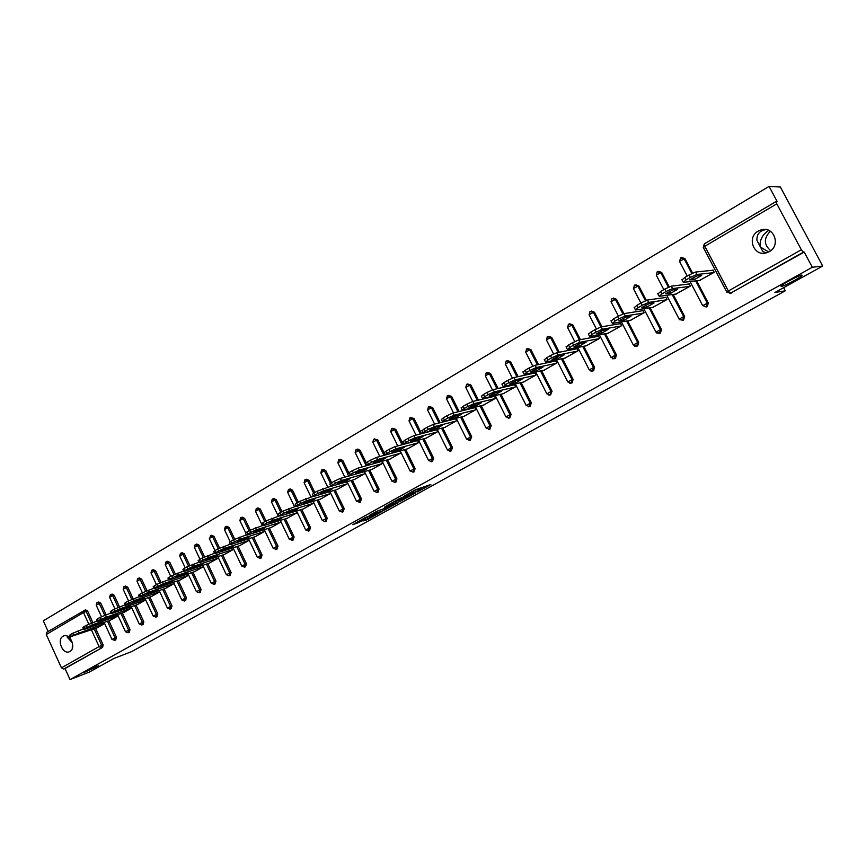 <?xml version="1.0" encoding="UTF-8"?>
<svg xmlns="http://www.w3.org/2000/svg" width="866" height="866" viewBox="0 0 866 866"><rect width="100%" height="100%" fill="white"/><g stroke="black" fill="none" stroke-linecap="round" stroke-linejoin="round"><path stroke-width="1.3" d="M72.268 648.515L72.43 642.853L67.18 637.159L67.169 636.077M96.429 666.333L83.439 672.774L98.767 665.792L96.429 666.333M766.161 252.883L762.859 251.562L756.981 240.499C756.592 236.147 758.118 232.965 761.539 230.951L765.598 229.512M801.894 275.02C799.383 275.15 783.319 283.507 781.078 285.856L781.186 286.505C783.827 286.3 799.61 278.083 801.959 275.691L801.894 275.02M417.066 492.072L430.824 484.527L415.723 489.615L403.318 496.532L412.27 492.299L413.991 491.975L410.322 494.28L420.14 489.734L417.066 492.072M768.813 230.399L768.229 230.724C762.275 234.903 759.569 240.283 760.121 246.853L768.618 251.974M769.225 251.649C781.273 245.479 773.814 225.604 761.073 229.88L758.28 231.07C746.265 237.392 753.94 257.18 766.702 252.731L769.225 251.649M69.929 651.459C76.5 648.201 70.33 632.97 63.662 635.969L63.002 636.283C56.474 639.595 62.666 654.75 69.334 651.741L69.929 651.459M362.919 520.996L368.191 519.199L381.311 511.903L365.766 517.316L352.776 524.677L359.26 522.241L365.181 518.918L362.085 519.708L368.429 516.504L377.879 513.495L362.919 520.996M776.802 203.835L704.805 246.269L728.349 290.998L801.342 249.754L776.802 203.835L776.163 201.464L777.116 201.453L769.073 186.417L780.374 187.024L822.7 266.035L774.951 292.481L785.3 290.814L131.643 651.622L113.868 658.485L89.317 672.081L70.049 679.583L812.319 267.269L804.189 252.071L803.399 252.136L730.439 293.249L804.189 252.071M822.7 266.035L812.319 267.269M399.843 501.544L415.236 493.144L399.995 498.329L386.312 505.971L399.843 501.544L399.194 500.212L400.666 499.552M397.581 502.962L382.989 510.864L369.295 515.4L377.186 511.146L384.515 508.461L388.726 506.08L384.363 507.119L397.472 502.756M785.3 290.814L783.633 287.674M801.342 249.754L803.399 252.136M70.049 679.583L65.026 668.552L63.586 669.104L61.432 667.838L46.266 634.507L46.829 632.277M48.139 631.476L43.3 620.835L769.073 186.417M712.361 270.311L712.978 269.954L714.223 272.314L699.512 280.454M85.453 609.826L87.542 610.876L92.868 622.492M95.585 628.413L103.119 644.813L102.675 647.335L63.586 669.104M65.026 668.552L102.675 647.335M731.326 293.119L729.995 293.455M108.867 620.749L116.488 637.268L115.708 639.942M98.637 602.054L100.748 603.104L106.085 614.698M122.355 612.966L130.052 629.614L129.251 632.31M112.006 594.152L114.15 595.202L119.497 606.785M136.049 605.063L143.821 621.831L142.998 624.559M125.592 586.13L127.757 587.18L133.115 598.742M149.948 597.042L157.807 613.94L156.952 616.689M139.383 577.99L141.58 579.04L146.949 590.59M164.064 588.891L172.009 605.919L171.132 608.69M153.39 569.72L155.62 570.77L161 582.331M178.407 580.61L186.439 597.767L185.53 600.582M167.614 561.32L169.866 562.38L175.278 573.942M192.966 572.199L201.085 589.497L200.154 592.333M182.066 552.789L184.35 553.85L189.784 565.422M207.764 563.658L215.98 581.086L215.017 583.955M196.744 544.119L199.061 545.179L204.528 556.784M222.8 554.976L231.103 572.545L230.107 575.446M211.661 535.318L214.01 536.368L219.509 548.016M238.085 546.154L246.474 563.863L245.446 566.797M226.816 526.366L229.198 527.426L234.74 539.117M253.608 537.191L262.106 555.03L261.045 558.007M242.22 517.273L244.634 518.333L250.231 530.089M269.391 528.076L277.986 546.067L276.893 549.066M257.873 508.028L260.32 509.089L265.97 520.921M285.434 518.81L294.126 536.952L293 539.983M273.786 498.632L276.276 499.693L281.991 511.611M301.747 509.392L310.548 527.675L309.379 530.75M289.071 489.29L290.229 488.954L292.491 490.134L298.272 502.15M318.331 499.812L327.24 518.247L326.027 521.354M305.557 479.558L306.694 479.244L308.978 480.424L314.823 492.527M335.207 490.059L344.224 508.656L342.958 511.806M322.325 469.664L323.429 469.361L325.746 470.541L331.656 482.741M352.365 480.154L361.49 498.903L360.191 502.096M339.375 459.597L340.457 459.305L342.806 460.495L348.781 472.793M369.814 470.065L379.059 488.987L377.977 492.159M356.727 449.357L357.788 449.075L360.148 450.277L366.221 462.704M387.578 459.803L396.942 478.887L395.816 482.102M374.383 438.932L377.803 439.874L385.067 454.682M405.645 449.357L415.128 468.614L413.959 471.873M392.363 428.334L395.773 429.287L403.231 444.453M424.037 438.726L433.65 458.157L432.426 461.459M410.646 417.542L414.056 418.516L421.547 433.671M442.764 427.901L452.496 447.516L451.229 450.861M429.265 406.555L432.664 407.55L440.177 422.705M461.816 416.871L471.689 436.67L470.368 440.069M448.231 395.372L451.608 396.39L459.153 411.523M481.225 405.645L491.228 425.639L489.853 429.071M467.543 383.984L470.898 385.024L478.454 400.124M500.981 394.214L511.135 414.392L509.695 417.877M487.212 372.391L490.546 373.452L498.112 388.498M521.115 382.566L531.399 402.95L529.905 406.479M507.249 360.57L510.561 361.663L518.128 376.656M541.618 370.691L552.064 391.28L550.495 394.874M527.665 348.543L530.945 349.647L538.511 364.564M562.51 358.6L573.108 379.395L572.199 382.783L571.463 383.032M548.481 336.279L551.718 337.415L559.263 352.235M583.803 346.259L594.552 367.281L593.632 370.713L592.831 370.973M569.687 323.787L572.891 324.945L580.415 339.634M605.496 333.681L616.419 354.93L615.466 358.405L614.611 358.686M591.316 311.046L594.466 312.236L601.946 326.774M627.612 320.864L638.718 342.341L637.733 345.859L636.802 346.151M613.377 298.066L616.462 299.268L623.888 313.644M650.171 307.776L661.451 329.502L660.444 333.064L659.427 333.367M635.882 284.827L638.892 286.061L646.317 300.35M673.163 294.418L684.638 316.415L683.599 320.009L682.495 320.333M658.842 271.339L661.776 272.584L669.223 286.863M696.621 280.79L708.291 303.057L707.219 306.705L706.017 307.029M682.246 257.57L685.103 258.837L692.605 273.136M675.978 294.039L690.386 286.051L689.163 283.712L688.557 284.059M652.899 307.354L667.026 299.517L665.813 297.2L665.218 297.536M630.275 320.409L644.109 312.713L642.918 310.418L642.345 310.753M608.084 333.215L621.658 325.659L620.478 323.386L619.904 323.711M586.325 345.772L599.629 338.357L598.471 336.095L597.908 336.419M564.968 358.091L578.023 350.806L576.875 348.565L576.323 348.879M544.021 370.172L556.816 363.016L555.691 360.797L555.149 361.111M523.454 382.036L536.022 375.01L534.907 372.802L534.376 373.116M503.276 393.673L515.606 386.777L514.501 384.591L513.982 384.894M483.466 405.104L495.558 398.317L494.475 396.152L493.966 396.455M464.003 416.319L475.889 409.661L474.817 407.507L474.308 407.799M444.897 427.339L456.566 420.789L455.505 418.668L455.018 418.949M426.137 438.164L437.59 431.723L436.54 429.612L436.063 429.893M407.702 448.794L418.949 442.472L417.444 440.642M389.592 459.24L400.644 453.015L399.648 451.002M371.785 469.502L382.653 463.386L381.7 461.448M354.291 479.58L364.965 473.572L364.056 471.71M337.101 489.496L347.591 483.596L346.714 481.799M320.193 499.249L330.509 493.436L329.665 491.704M303.565 508.829L313.709 503.114L312.907 501.446M287.22 518.258L297.19 512.629L296.421 511.027M271.145 527.524L280.952 521.992L280.205 520.434M255.329 536.639L264.974 531.194M239.774 545.612L249.235 540.265M224.467 554.435L233.733 549.206M209.399 563.117L218.47 557.996M194.579 571.668L203.445 566.656M179.976 580.079L188.669 575.176M165.612 588.36L174.12 583.554M151.474 596.512L159.799 591.803M137.542 604.544L145.694 599.932M123.827 612.446L131.805 607.932L100.748 619.342L99.882 617.469L97.501 618.854L98.356 620.727L100.748 619.342M110.318 620.24L118.133 615.813M97.014 627.904L104.667 623.574L73.545 635.124L72.701 633.273L70.384 634.616L71.228 636.467L73.545 635.124M770.383 231.244C763.617 238.118 763.715 244.591 770.675 250.675M420.66 489.604L419.48 488.381L420.14 489.734M413.483 490.935L419.48 488.381M420.226 488.727L423.864 486.714M392.796 502.323L399.194 500.212M412.433 494.518L401.11 498.069L396.368 500.743L404.963 498.123L412.433 494.518M384.915 508.277L384.147 508.699L384.796 510.02M375.963 511.676L384.147 508.699M388.293 507.433L394.658 504.207L389.202 506.08L385.002 508.461L388.293 507.433M689.098 274.966L684.854 277.434L686.132 279.859L690.375 277.401L689.098 274.966L695.658 272.032L713.129 270.235M682.018 279.956L684.854 277.434M695.658 272.032L696.935 274.457L713.606 272.671M696.935 274.457L690.375 277.401M686.132 279.859L683.285 282.37L700.258 280.357M701.655 275.42L694.359 279.642L689.52 279.88L697.011 275.929L701.655 275.42M664.796 289.092L660.639 291.517L661.895 293.92L666.051 291.506L664.796 289.092L671.312 286.17L689.293 283.972M657.911 293.942L660.639 291.517M671.312 286.17L672.568 288.584L689.78 286.397M672.568 288.584L666.051 291.506M661.895 293.92L659.199 296.324L676.703 293.942M677.613 289.32L670.457 293.455L665.445 293.812L672.817 289.937L677.613 289.32M640.981 302.938L636.911 305.308L638.145 307.69L642.226 305.33L640.981 302.938L647.465 300.026L665.943 297.439M634.291 307.636L636.911 305.308M647.465 300.026L648.699 302.407L666.43 299.853M648.699 302.407L642.226 305.33M638.145 307.69L635.601 310.006L653.603 307.246M654.047 302.938L647.032 306.997L641.858 307.473L649.11 303.663L654.047 302.938M617.653 316.501L613.669 318.818L614.882 321.178L618.876 318.861L617.653 316.501L624.094 313.6L643.037 310.645M611.147 321.07L613.669 318.818M624.094 313.6L625.317 315.96L643.535 313.048M625.317 315.96L618.876 318.861M614.882 321.178L612.478 323.408L630.957 320.301M630.946 316.296L624.083 320.258L618.735 320.853L625.88 317.108L630.946 316.296M594.79 329.784L590.883 332.057L592.084 334.406L596.003 332.133L594.79 329.784L601.199 326.904L620.586 323.592M588.458 334.233L590.883 332.057M601.199 326.904L602.4 329.242L621.084 325.984M602.4 329.242L596.003 332.133M592.084 334.406L589.822 336.538L608.755 333.096M608.311 329.372L601.567 333.269L596.079 333.962L603.104 330.292L608.311 329.372M572.383 342.806L568.551 345.036L569.741 347.363L573.573 345.133L572.383 342.806L578.748 339.937L598.568 336.3M566.212 347.136L568.551 345.036M578.748 339.937L579.939 342.265L599.066 338.671M579.939 342.265L573.573 345.133M569.741 347.363L567.598 349.409L586.975 345.642M586.109 342.211L579.506 346.021L573.866 346.822L580.783 343.217L586.109 342.211M550.419 355.58L546.663 357.766L547.832 360.072L551.588 357.885L550.419 355.58L556.741 352.722L576.972 348.76M544.411 359.78L546.663 357.766M556.741 352.722L557.92 355.028L577.47 351.12M557.92 355.028L551.588 357.885M547.832 360.072L545.818 362.042L565.606 357.961M564.34 354.789L557.866 358.535L552.075 359.433L558.906 355.883L564.34 354.789M528.877 368.104L525.197 370.247L526.344 372.521L530.035 370.388L528.877 368.104L535.166 365.257L555.777 360.981M523.021 372.185L525.197 370.247M535.166 365.257L536.325 367.541L556.286 363.33M536.325 367.541L530.035 370.388M526.344 372.521L524.46 374.415L544.638 370.042M542.982 367.13L536.639 370.8L530.717 371.806L537.44 368.31L542.982 367.13M507.757 380.38L504.142 382.48L505.279 384.742L508.894 382.642L507.757 380.38L514.003 377.554L534.993 372.975M502.042 384.363L504.142 382.48M514.003 377.554L515.14 379.817L535.491 375.314M515.14 379.817L508.894 382.642M505.279 384.742L503.514 386.561L524.06 381.895M522.036 379.243L515.811 382.848L509.76 383.93L516.385 380.499L522.036 379.243M487.028 392.428L483.488 394.485L484.603 396.736L488.153 394.669L487.028 392.428L493.241 389.613L514.588 384.753M481.464 396.303L483.488 394.485M493.241 389.613L494.367 391.854L515.086 387.07M494.367 391.854L488.153 394.669M484.603 396.736L482.957 398.468L503.871 393.532M501.49 391.118L495.374 394.658L489.193 395.838L495.731 392.46L501.49 391.118M466.698 404.249L463.223 406.273L464.328 408.492L467.813 406.468L466.698 404.249L472.879 401.445L494.551 396.314M461.275 408.016L463.223 406.273M472.879 401.445L473.983 403.675L495.049 398.609M473.983 403.675L467.813 406.468M464.328 408.492L462.238 409.954L462.79 410.159L484.04 404.963M481.312 402.777L475.315 406.251L469.015 407.518L475.466 404.184L481.312 402.777M446.748 415.842L443.338 417.823L444.431 420.032L447.852 418.051L446.748 415.842L452.886 413.06L474.882 407.659M441.454 419.512L443.338 417.823M452.886 413.06L453.99 415.258L475.391 409.943M453.99 415.258L447.852 418.051M444.431 420.032L442.418 421.439L442.991 421.634L464.577 416.178M461.524 414.219L455.624 417.629L449.216 418.982L455.57 415.702L461.524 414.219M427.165 427.219L423.82 429.168L424.903 431.355L428.248 429.417L427.165 427.219L433.271 424.448L455.57 418.808M422.002 430.803L423.82 429.168M433.271 424.448L434.353 426.635L456.079 421.071M434.353 426.635L428.248 429.417M424.903 431.355L422.954 432.719L423.561 432.892L445.46 427.198M442.082 425.455L436.291 428.8L429.774 430.24L436.053 427.003L442.082 425.455M407.951 438.391L404.66 440.307L405.721 442.483L409.023 440.567L407.951 438.391L414.013 435.641L436.605 429.752M402.906 441.887L404.66 440.307M414.013 435.641L415.085 437.806L437.103 432.004M415.085 437.806L409.023 440.567M405.721 442.483L403.848 443.793L404.487 443.944L426.678 438.012M422.998 436.486L417.315 439.766L410.69 441.281L416.882 438.099L422.998 436.486M389.072 449.367L385.846 451.24L386.896 453.394L390.133 451.522L389.072 449.367L395.113 446.618L417.975 440.502M384.147 452.766L385.846 451.24M395.113 446.618L396.163 448.772L418.473 442.743M396.163 448.772L390.133 451.522M386.896 453.394L385.089 454.672L385.76 454.802L408.232 448.642M404.26 447.321L398.674 450.547L391.941 452.139L398.068 448.999L404.26 447.321M370.551 460.138L367.379 461.979L368.418 464.111L371.59 462.271L370.551 460.138L376.537 457.41L399.681 451.067M365.733 463.451L367.379 461.979M376.537 457.41L377.587 459.543L400.179 453.286M377.587 459.543L371.59 462.271M368.418 464.111L366.664 465.345L367.368 465.464L390.111 459.088M385.846 457.962L380.369 461.123L373.538 462.79L379.579 459.694L385.846 457.962M352.343 470.714L349.236 472.522L350.265 474.644L353.382 472.836L352.343 470.714L358.308 467.997L367.195 465.507M347.645 473.951L349.236 472.522M358.308 467.997L359.336 470.119L382.187 463.656M359.336 470.119L353.382 472.836M350.265 474.644L348.565 475.835L349.301 475.932L372.293 469.35M367.769 468.409L362.378 471.526L355.45 473.258L361.425 470.206L367.769 468.409M334.471 481.106L331.407 482.882L332.425 484.982L335.488 483.206L334.471 481.106L340.392 478.4L348.608 476.051M329.881 484.256L331.407 482.882M340.392 478.4L341.421 480.5L364.521 473.832M341.421 480.5L335.488 483.206M332.425 484.982L330.79 486.14L331.559 486.216L354.789 479.439M349.994 478.681L344.7 481.745L337.686 483.542L343.585 480.533L349.994 478.681M316.913 491.314L313.903 493.068L314.91 495.146L317.919 493.404L316.913 491.314L330.736 486.313M312.42 494.389L313.903 493.068M322.801 488.63L323.808 490.708L347.147 483.845M323.808 490.708L317.919 493.404M314.91 495.146L313.319 496.261L314.12 496.326L337.588 489.355M332.533 488.77L327.337 491.78L320.225 493.652L326.06 490.686L332.533 488.77M299.658 501.349L296.692 503.059L297.688 505.127L300.654 503.417L299.658 501.349L313.265 496.37M295.263 504.348L296.692 503.059M305.514 498.675L306.51 500.743L330.065 493.685M306.51 500.743L300.654 503.417M297.688 505.127L296.15 506.209L296.984 506.253L320.669 499.097M315.376 498.686L310.266 501.641L303.078 503.579L308.848 500.656L315.376 498.686M282.695 511.2L279.794 512.889L280.768 514.945L283.68 513.257L282.695 511.2L296.129 506.242M278.397 514.133L279.794 512.889M288.519 508.537L289.504 510.594L313.286 503.363M289.504 510.594L283.68 513.257M280.768 514.945L279.285 515.984L280.14 516.017L304.042 508.688M298.51 508.439L293.487 511.341L286.213 513.343L291.918 510.453L298.51 508.439M266.024 520.888L263.167 522.555L264.141 524.59L266.999 522.934L266.024 520.888L279.274 515.963L278.3 513.939M261.824 523.757L263.167 522.555M271.816 518.247L272.79 520.282L296.778 512.878M272.79 520.282L266.999 522.934M264.141 524.59L262.701 525.597L263.589 525.608L287.685 518.106M281.926 518.03L276.99 520.877L269.64 522.934L275.28 520.087L281.926 518.03M249.635 530.414L246.832 532.049L247.795 534.073L250.599 532.438L249.635 530.414L262.669 525.521M245.533 533.207L246.832 532.049M255.394 527.784L256.358 529.797L280.541 522.23M256.358 529.797L250.599 532.438M247.795 534.073L246.399 535.047L247.319 535.047L271.599 527.383M265.624 527.448L260.763 530.263L253.348 532.374L258.923 529.548L265.624 527.448M233.528 539.778L230.767 541.391L231.72 543.393L234.48 541.791L233.528 539.778L246.345 534.928M229.501 542.506L230.767 541.391M239.254 537.158L240.207 539.161L264.574 531.432M240.207 539.161L234.48 541.791M231.72 543.393L230.367 544.335L231.309 544.313L255.773 536.498M249.592 536.714L244.807 539.475L237.316 541.651L249.592 536.714M217.691 548.99L214.974 550.57L215.915 552.551L218.633 550.982L217.691 548.99L230.291 544.173M213.75 551.653L214.974 550.57L209.301 538.587M223.374 546.381L224.316 548.373L248.856 540.481M224.316 548.373L218.633 550.982M215.915 552.551L214.606 553.471L215.58 553.439L240.207 545.472M233.82 545.829L229.122 548.546L221.555 550.776L233.82 545.829M202.114 558.05L199.44 559.598L200.371 561.569L203.045 560.021L202.114 558.05L214.508 553.277M198.249 560.648L199.44 559.598M207.764 555.452L208.695 557.423L233.409 549.39M208.695 557.423L203.045 560.021M200.371 561.569L199.104 562.456L200.1 562.413L224.889 554.294M218.308 554.803L213.686 557.466L206.065 559.75L218.308 554.803M186.785 566.949L184.166 568.475L185.075 570.434L187.706 568.919L186.785 566.949L198.985 562.218M183.007 569.503L184.166 568.475M192.414 564.372L193.334 566.332L218.2 558.159M193.334 566.332L187.706 568.919M185.075 570.434L183.852 571.3L184.869 571.235L209.821 562.976M203.045 563.614L198.498 566.245L190.812 568.583L203.045 563.614M171.717 575.717L169.13 577.221L170.039 579.159L172.626 577.665L171.717 575.717L183.722 571.03M168.015 578.207L169.13 577.221M177.303 573.14L178.223 575.089L203.229 566.775M178.223 575.089L172.626 577.665M170.039 579.159L168.848 579.993L169.898 579.917L194.991 571.528M188.03 572.296L183.56 574.883L175.809 577.265L188.03 572.296M156.887 584.333L154.343 585.817L155.241 587.743L157.785 586.271L156.887 584.333L168.708 579.69M153.26 586.769L154.343 585.817M162.451 581.779L163.349 583.706L188.507 575.262M163.349 583.706L157.785 586.271M155.241 587.743L154.083 588.555L155.155 588.458L180.388 579.939M173.254 580.837L168.848 583.381L161.044 585.806L173.254 580.837M142.295 592.82L139.794 594.271L140.682 596.187L143.182 594.736L142.295 592.82L153.931 588.22M138.733 595.202L139.794 594.271M147.826 590.276L148.714 592.192L174.001 583.619M148.714 592.192L143.182 594.736M140.682 596.187L139.556 596.977L140.649 596.858L166.012 588.22M158.716 589.248L154.375 591.749L146.516 594.217L158.716 589.248M127.93 601.166L125.473 602.595L126.349 604.5L128.817 603.072L127.93 601.166L139.394 596.609M124.444 603.494L125.473 602.595M133.429 598.633L134.317 600.539L159.734 591.846M134.317 600.539L128.817 603.072M126.349 604.5L125.256 605.258L126.382 605.128L151.864 596.382M144.406 597.518L140.13 599.986L132.227 602.498L144.406 597.518M113.792 609.383L111.378 610.79L112.244 612.673L114.669 611.266L113.792 609.383L125.083 604.869M110.383 611.667L111.378 610.79M119.27 606.86L120.136 608.755L145.672 599.943M120.136 608.755L114.669 611.266M112.244 612.673L111.184 613.42L112.331 613.28L137.932 604.403M130.311 605.659L126.111 608.094L118.144 610.649L130.311 605.659M99.882 617.469L111 612.998M96.527 619.699L97.501 618.854M98.356 620.727L97.338 621.452L98.497 621.29L124.206 612.316M116.434 613.68L112.299 616.072L104.288 618.67L116.434 613.68M86.189 625.425L83.84 626.8L84.695 628.662L87.044 627.298L86.189 625.425L97.133 621.009M82.898 627.612L83.84 626.8M91.59 622.935L92.446 624.797L118.133 615.802M92.446 624.797L87.044 627.298M84.695 628.662L83.699 629.355L84.879 629.181L110.696 620.099M102.783 621.572L98.702 623.931L90.649 626.573L102.783 621.572M72.701 633.273L83.482 628.889M69.475 635.406L70.384 634.616M71.228 636.467L97.382 627.774M89.328 629.355L85.312 631.671L77.215 634.345L89.328 629.355M776.163 201.464L704.296 243.909L776.109 201.529M726.866 292.188L730.439 293.249L728.349 290.998L726.78 292.037L703.279 247.373L704.296 243.909L704.805 246.269L703.365 247.579M61.432 667.838L99.092 646.566L91.439 629.885M88.787 624.105L83.482 612.565L46.266 634.507M87.542 610.876L83.482 612.565L84.186 610.227L86.102 611.364L91.439 622.99M94.156 628.922L101.701 645.343L101.257 647.865L99.092 646.566L103.119 644.813M685.103 258.837L684.151 258.912L691.815 273.515M695.679 280.898L707.37 303.197L708.291 303.057M730.828 293.336L726.845 292.199M706.31 306.856L707.37 303.197L702.694 305.644L706.31 306.856M687.214 276.07L679.518 261.38L684.151 258.912L680.524 257.96L679.604 261.532M680.665 257.906L681.261 257.646M661.776 272.584L660.79 272.682L668.379 287.231M672.2 294.548L683.685 316.577L684.638 316.415M638.892 286.061L637.885 286.17L645.43 300.697M649.175 307.928L660.477 329.697L661.451 329.502M616.462 299.268L615.434 299.409L622.935 313.936M626.594 321.026L637.712 342.546L638.718 342.341M594.466 312.236L593.405 312.388L600.907 326.969M604.457 333.875L615.39 355.157L616.419 354.93M572.891 324.945L571.809 325.118L579.343 339.829M582.731 346.465L593.502 367.52L594.552 367.281M551.718 337.415L550.614 337.61L558.169 352.44M561.417 358.816L572.036 379.654L573.108 379.395M530.945 349.647L529.819 349.864L537.396 364.803M540.503 370.94L550.96 391.551L552.064 391.28M510.561 361.663L509.414 361.891L516.991 376.905M519.979 382.826L530.284 403.231L531.399 402.95M490.546 373.452L489.387 373.69L496.965 388.769M499.834 394.485L509.987 414.695L511.135 414.392M470.898 385.024L469.718 385.283L477.285 400.406M480.056 405.938L490.069 425.953L491.228 425.639M451.608 396.39L450.407 396.66L457.962 411.815M460.625 417.174L470.509 437.005L471.689 436.67M432.664 407.55L431.441 407.843L438.975 423.009M441.552 428.215L451.305 447.852L452.496 447.516M414.056 418.516L412.822 418.819L420.324 433.996M422.814 439.051L432.437 458.515L433.65 458.157M395.773 429.287L394.517 429.601L401.997 444.778M404.411 449.692L413.905 468.982L415.128 468.614M377.803 439.874L376.548 440.199L383.984 455.364M386.323 460.149L395.697 479.266L396.942 478.887M360.148 450.277L358.87 450.612L366.275 465.767M368.548 470.422L377.803 489.377L379.059 488.987M342.806 460.495L341.507 460.842L347.699 473.561M351.087 480.522L360.224 499.303L361.49 498.903M325.746 470.541L324.436 470.898L330.52 483.434M333.908 490.448L342.936 509.067L344.224 508.656M308.978 480.424L307.657 480.792L313.654 493.209M317.032 500.202L325.941 518.669L327.24 518.247M292.491 490.134L291.16 490.513L297.081 502.843M300.426 509.793L309.238 528.108L310.548 527.675M276.276 499.693L274.933 500.083L280.79 512.304M284.113 519.221L292.816 537.385L294.126 536.952M260.32 509.089L258.977 509.489L264.769 521.624M268.049 528.498L276.655 546.511L277.986 546.067M244.634 518.333L243.27 518.734L249.007 530.782M252.255 537.624L260.763 555.496L262.106 555.03M229.198 527.426L227.834 527.838L233.495 539.799M236.721 546.598L245.132 564.318L246.474 563.863M214.01 536.368L212.635 536.79L218.243 548.676M221.436 555.431L229.75 573.011L231.103 572.545M199.061 545.179L197.675 545.612L203.239 557.423M206.389 564.112L214.606 581.562L215.98 581.086M184.35 553.85L182.953 554.283L188.485 566.05M191.592 572.664L199.71 589.973L201.085 589.497M169.866 562.38L168.469 562.824L173.958 574.548M177.01 581.086L185.053 598.265L186.439 597.767M155.62 570.77L154.213 571.224L159.658 582.915M162.667 589.367L170.613 606.417L172.009 605.919M141.58 579.04L140.162 579.506L145.585 591.164M148.541 597.518L156.41 614.438L157.807 613.94M127.757 587.18L126.339 587.657L131.729 599.294M134.631 605.55L142.414 622.351L143.821 621.831M114.15 595.202L112.721 595.678L118.09 607.304M120.937 613.464L128.633 630.134L130.052 629.614M100.748 603.104L99.309 603.58L104.667 615.206M107.449 621.247L115.07 637.798L116.488 637.268M666.755 295.295L679.085 318.969L682.657 320.182L683.685 316.577L679.171 319.121M663.821 289.666L656.233 275.096L660.79 272.682L657.218 271.718L656.331 275.291M657.359 271.675L657.933 271.426M683.144 320.214L679.55 319.651M643.86 308.74L655.952 332.046L659.47 333.258L660.477 329.697L656.027 332.187M640.883 302.992L633.392 288.551L637.885 286.17L634.367 285.217L633.501 288.746M634.518 285.163L635.07 284.925M660.011 333.248L656.829 333.085M621.409 321.903L633.252 344.863L636.737 346.064L637.712 342.546L633.327 345.004M618.4 316.079L611.006 301.747L615.434 299.409L611.97 298.445L611.104 301.931M637.322 346.043L634.518 346.119M599.38 334.796L611.006 357.431L614.438 358.632L615.39 355.157L611.071 357.571M596.36 328.918L589.053 314.683L593.405 312.388L589.995 311.424L589.14 314.867M615.066 358.578L612.587 358.805M577.774 347.439L589.183 369.76L592.571 370.951L593.502 367.52L589.248 369.89M574.753 341.54L567.511 327.38L571.809 325.118L568.442 324.155L567.598 327.554M593.242 370.875L591.002 371.189M556.557 359.823L567.771 381.852L571.127 383.043L572.036 379.654L567.836 381.982M553.569 353.934L546.381 339.829L550.614 337.61L547.301 336.647L546.468 339.992M571.841 382.945L569.774 383.302M535.74 371.969L546.76 393.716L550.083 394.907L550.96 391.551L546.825 393.846M532.774 366.123L525.651 352.051L529.819 349.864L526.56 348.901L525.727 352.213M550.83 394.788L548.914 395.167M515.302 383.887L526.138 405.364L529.429 406.544L530.284 403.231L526.203 405.483M512.391 378.096L505.3 364.034L509.414 361.891L506.199 360.927L505.376 364.196M530.209 406.403L528.401 406.804M495.244 395.567L505.906 416.795L509.154 417.975L509.987 414.695L505.96 416.914M492.386 389.873L485.328 375.812L489.387 373.69L486.216 372.726L485.404 375.963M509.977 417.813L508.245 418.224M475.542 407.042L486.032 428.02L489.258 429.19L490.069 425.953L486.097 428.129M472.76 401.478L465.713 387.373L469.718 385.283L466.59 384.32L465.789 387.513M490.102 429.006L488.446 429.428M456.198 418.3L466.525 439.04L469.718 440.199L470.509 437.005L466.579 439.149M453.513 412.898L446.455 398.717L450.407 396.66L447.332 395.697L446.52 398.858M470.595 440.004L468.982 440.437M437.2 429.341L447.376 449.865L450.526 451.013L451.305 447.852L447.419 449.963M434.602 424.113L427.544 409.867L431.441 407.843L428.41 406.868L427.609 409.997M451.435 450.796L449.865 451.229M418.538 440.199L428.551 460.495L431.679 461.632L432.437 458.515L428.605 460.593M416.026 435.111L408.958 420.811L412.822 418.819L409.824 417.845L409.033 420.941M432.621 461.405L431.084 461.849M400.189 450.85L410.073 470.931L413.169 472.067L413.905 468.982L410.116 471.028M397.765 445.914L390.707 431.571L394.517 429.601L391.562 428.638L390.772 431.69M382.177 461.318L391.908 481.193L394.983 482.319L395.697 479.266L391.952 481.29M379.817 456.512L372.781 442.136L376.548 440.199L373.625 439.224L372.835 442.255M364.467 471.591L374.058 491.271L377.111 492.397L377.803 489.377L374.112 491.368M362.183 466.915L355.157 452.517L358.87 450.612L355.991 449.638L355.212 452.637M347.05 481.702L356.521 501.187L359.542 502.302L360.224 499.303L356.565 501.273M344.83 477.134L337.837 462.725L341.507 460.842L338.671 459.878L337.892 462.845M329.935 491.628L339.277 510.918L342.276 512.033L342.936 509.067L339.32 511.005M327.781 487.168L320.81 472.76L324.436 470.898L321.632 469.935L320.864 472.868M313.113 501.382L322.336 520.498L325.302 521.592L325.941 518.669L322.369 520.574M311.013 497.041L304.063 482.633L307.657 480.792L304.897 479.829L304.118 482.741M296.573 510.983L305.666 529.905L308.61 530.999L309.238 528.108L305.709 529.992M294.527 506.729L287.609 492.332L291.16 490.513L288.432 489.55L287.653 492.429M280.292 520.412L289.276 539.172L292.199 540.254L292.816 537.385L289.32 539.247M278.311 516.255L271.415 501.869L274.933 500.083L272.238 499.119L271.469 501.966M264.292 529.689L273.158 548.275L276.059 549.347L276.655 546.511L273.191 548.351M262.355 525.619L255.492 511.254L258.977 509.489L256.314 508.526L255.546 511.351M248.542 538.814L257.299 557.228L260.179 558.299L260.763 555.496L257.343 557.303M245.684 532.796L239.828 520.488L243.27 518.734L240.64 517.781L239.882 520.574M233.051 547.788L241.711 566.039L244.558 567.1L245.132 564.318L241.744 566.115M230.194 541.737L224.424 529.57L227.834 527.838L225.225 526.874L224.467 529.656M217.81 556.611L226.362 574.71L229.187 575.76L229.75 573.011L226.394 574.775M209.886 538.046L212.635 536.79L210.503 535.632L209.886 538.046M202.806 565.303L211.261 583.24L214.064 584.29L214.606 581.562L211.282 583.305M199.981 559.284L194.341 547.301L197.675 545.612L195.142 544.649L194.374 547.377M188.052 573.844L196.398 591.64L199.18 592.68L199.71 589.973L196.42 591.705M185.237 567.858L179.652 555.95L182.953 554.283L180.453 553.331L179.695 556.037M173.514 582.266L181.763 599.911L184.371 601.015L185.053 598.265L181.795 599.965M170.721 576.291L165.2 564.47L168.469 562.824L165.991 561.872L165.233 564.545M159.203 590.547L167.365 608.04L170.115 609.058L170.613 606.417L167.387 608.094M156.432 584.593L150.965 572.859L154.213 571.224L151.756 570.272L150.998 572.935M145.12 598.698L153.185 616.051L155.912 617.068L156.41 614.438L153.206 616.105M142.37 592.777L136.958 581.118L140.162 579.506L137.748 578.553L136.99 581.194M131.253 606.72L139.22 623.942L141.786 625.014L142.414 622.351L139.242 623.996M128.525 600.831L123.156 589.248L126.339 587.657L123.946 586.704L123.189 589.324M117.592 614.622L125.473 631.704L128.027 632.775L128.633 630.134L125.494 631.758M114.897 608.787L109.571 597.259L112.721 595.678L110.361 594.726L109.603 597.323M110.588 594.617L112.19 594.065M104.136 622.416L111.931 639.357L114.604 640.342L115.07 637.798L111.952 639.411M101.474 616.624L96.191 605.15L99.309 603.58L96.97 602.639L96.213 605.215M97.198 602.53L98.811 601.967M418.386 488.738L419.057 490.091M412.974 491.141L413.374 491.942M411.967 491.693L412.27 492.299M401.045 499.422L401.672 500.7M382.339 509.544L382.989 510.864M358.751 521.202L359.26 522.241M356.998 522.176L357.442 523.096M367.769 518.323L368.191 519.199M366.026 519.286L366.394 520.044M693.233 277.488L694.359 279.642M669.353 291.344L670.457 293.455M645.96 304.919L647.032 306.997M623.022 318.223L624.083 320.258M600.549 331.277L601.567 333.269M578.51 344.073L579.506 346.021M556.892 356.619L557.866 358.535M535.686 368.938L536.639 370.8M514.891 381.018L515.811 382.848M494.486 392.883L495.374 394.658M474.449 404.53L475.315 406.251M454.791 415.961L455.624 417.629M435.49 427.176L436.291 428.8M416.546 438.207L417.315 439.766M397.938 449.032L398.674 450.547M379.654 459.684L380.369 461.123M361.696 470.13L362.378 471.526M344.051 480.403L344.7 481.745M326.709 490.492L327.337 491.78M309.671 500.407L310.266 501.641M292.914 510.15L293.487 511.341M276.438 519.73L276.99 520.877M260.233 529.137L260.763 530.263M244.299 538.403L244.807 539.475M228.624 547.507L229.122 548.546M213.209 556.459L213.686 557.466M198.043 565.271L198.498 566.245M183.116 573.931L183.56 574.883M168.426 582.461L168.848 583.381M153.964 590.85L154.375 591.749M139.729 599.12L140.13 599.986M125.722 607.25L126.111 608.094M105.316 614.957L106.182 616.841M111.92 615.25L112.299 616.072M98.334 623.13L98.702 623.931M78.081 630.784L78.925 632.635M84.955 630.892L85.312 631.671M764.418 229.771L761.073 229.88M85.626 609.751L46.602 632.386M690.094 281.569L702.694 305.644L706.743 306.91M414.132 471.818L412.898 472.197M395.968 482.059L394.723 482.438M378.117 492.115L376.862 492.505M360.57 501.999L359.303 502.41M343.326 511.719L342.048 512.131M326.374 521.278L325.075 521.7M309.703 530.663L308.393 531.096M274.046 498.513L272.855 498.859M293.303 539.908L291.994 540.352M258.122 507.909L256.91 508.266M277.185 548.99L275.853 549.445M242.458 517.164L241.224 517.522M261.326 557.931L259.984 558.386M227.054 526.257L225.799 526.636M245.717 566.721L244.374 567.187M211.889 535.21L210.622 535.599M230.367 575.37L229.014 575.847M196.961 544.021L195.684 544.411M215.255 583.89L213.891 584.366M182.282 552.692L180.983 553.093M200.392 592.268L199.018 592.755M167.82 561.222L166.51 561.633M185.757 600.517L184.371 601.015M153.596 569.622L152.264 570.045M171.349 608.636L169.953 609.134M139.578 577.893L138.246 578.326M157.157 616.624L155.761 617.133M125.787 586.044L124.433 586.488M143.193 624.494L141.786 625.014M129.435 632.256L128.027 632.775M115.882 639.887L114.464 640.407M413.45 490.87L413.905 491.801M801.624 275.074L801.959 275.691M681.823 279.556L683.09 281.98M657.716 293.552L658.961 295.955M634.107 307.268L635.33 309.649M610.963 320.712L612.175 323.072M588.285 333.886L589.475 336.225M566.05 346.801L567.23 349.117M544.249 359.455L545.407 361.761M522.869 371.882L524.017 374.155M501.89 384.06L503.027 386.312M481.323 396.011L482.438 398.252M461.134 407.734L462.238 409.954M441.324 419.241L442.418 421.439M421.872 430.543L422.954 432.719M402.777 441.628L403.848 443.793M384.028 452.517L385.089 454.672M365.625 463.213L366.664 465.345M347.537 473.724L348.565 475.835M329.773 484.04L330.79 486.14M312.312 494.183L313.319 496.261M295.165 504.142L296.15 506.209M261.738 523.562L262.701 525.597M245.446 533.034L246.399 535.047M229.425 542.332L230.367 544.335M213.675 551.49L214.606 553.471M198.173 560.486L199.104 562.456M182.932 569.341L183.852 571.3M167.939 578.055L168.848 579.993M153.185 586.628L154.083 588.555M138.668 595.061L139.556 596.977M124.379 603.364L125.256 605.258M110.318 611.537L111.184 613.42M96.472 619.58L97.338 621.452M82.844 627.493L83.699 629.355M69.421 635.298L70.265 637.138"/></g></svg>
